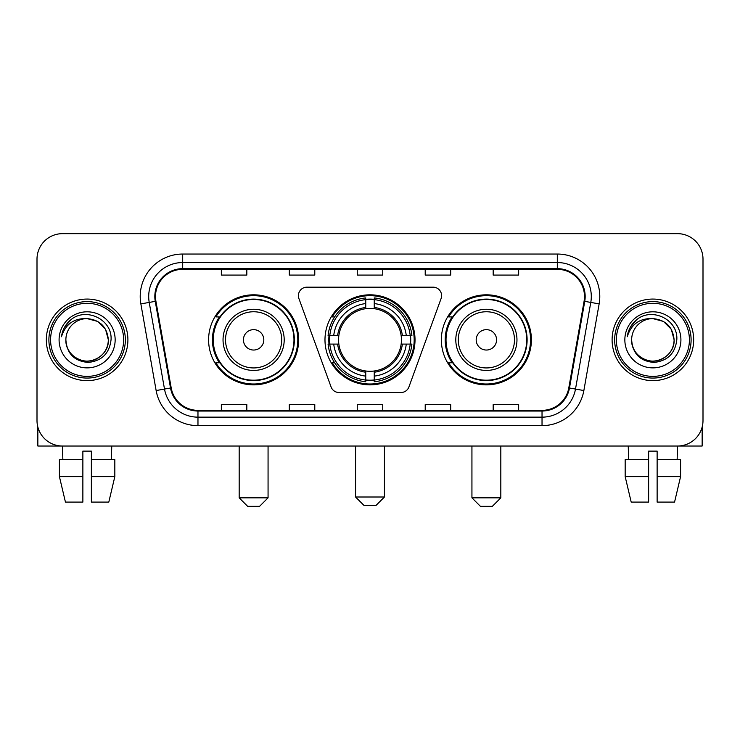 <?xml version="1.0" encoding="UTF-8"?>
<svg xmlns="http://www.w3.org/2000/svg" width="740" height="740" viewBox="0 0 740 740"><rect width="100%" height="100%" fill="white"/><g stroke="black" fill="none" stroke-linecap="round" stroke-linejoin="round"><path stroke-width="1.11" d="M298.405 295.667A8.492 8.492 0 0 0 298.914 298.572L331.067 386.918A8.492 8.492 0 0 0 339.05 392.514L400.95 392.514A8.492 8.492 0 0 0 408.933 386.918L441.086 298.572A8.492 8.492 0 0 0 433.104 287.175L306.897 287.175A8.492 8.492 0 0 0 298.405 295.667M441.355 339.845A45.02 45.02 0 0 0 486.384 384.865A45.02 45.02 0 0 0 531.403 339.845A45.02 45.02 0 0 0 486.384 294.816A45.02 45.02 0 0 0 441.355 339.845M324.98 339.845A45.02 45.02 0 0 0 370 384.865A45.02 45.02 0 0 0 415.02 339.845A45.02 45.02 0 0 0 370 294.816A45.02 45.02 0 0 0 324.98 339.845M208.597 339.845A45.02 45.02 0 0 0 253.617 384.865A45.02 45.02 0 0 0 298.646 339.845A45.02 45.02 0 0 0 253.617 294.816A45.02 45.02 0 0 0 208.597 339.845M219.392 362.776A41.2 41.2 0 0 1 219.392 316.905M329.022 344.091A41.2 41.2 0 0 1 329.022 335.599M452.159 362.776A41.2 41.2 0 0 1 452.159 316.905M37 259.139L37 420.542A25.484 25.484 0 0 0 62.484 446.026L677.516 446.026A25.484 25.484 0 0 0 703 420.542L703 259.139A25.484 25.484 0 0 0 677.516 233.655L62.484 233.655A25.484 25.484 0 0 0 37 259.139L37 420.542M46.343 339.845A40.774 40.774 0 0 0 87.117 380.619A40.774 40.774 0 0 0 127.9 339.845A40.774 40.774 0 0 0 87.117 299.071A40.774 40.774 0 0 0 46.343 339.845A40.774 40.774 0 0 0 87.117 380.619A40.774 40.774 0 0 0 127.9 339.845A40.774 40.774 0 0 0 87.117 299.071A40.774 40.774 0 0 0 46.343 339.845M612.1 339.845A40.774 40.774 0 0 0 652.884 380.619A40.774 40.774 0 0 0 693.658 339.845A40.774 40.774 0 0 0 652.884 299.071A40.774 40.774 0 0 0 612.1 339.845A40.774 40.774 0 0 0 652.884 380.619A40.774 40.774 0 0 0 693.658 339.845A40.774 40.774 0 0 0 652.884 299.071A40.774 40.774 0 0 0 612.1 339.845M155.502 296.518A27.186 27.186 0 0 1 182.688 269.332L557.312 269.332A27.186 27.186 0 0 1 584.082 301.236L568.801 387.889A27.186 27.186 0 0 1 542.032 410.349L197.969 410.349A27.186 27.186 0 0 1 171.199 387.889L155.918 301.236A27.186 27.186 0 0 1 155.502 296.518M154.827 296.518A27.861 27.861 0 0 0 155.252 301.356L170.524 388.01A27.861 27.861 0 0 0 197.969 411.033L542.032 411.033A27.861 27.861 0 0 0 569.476 388.01L584.748 301.356A27.861 27.861 0 0 0 557.312 268.657L182.688 268.657A27.861 27.861 0 0 0 154.827 296.518M140.859 303.89A42.476 42.476 0 0 1 182.688 254.042L557.312 254.042A42.476 42.476 0 0 1 599.141 303.89L583.86 390.544A42.476 42.476 0 0 1 542.032 425.639L197.969 425.639A42.476 42.476 0 0 1 156.14 390.544L140.859 303.89L149.221 302.42A33.975 33.975 0 0 1 182.688 262.543L557.312 262.543A33.975 33.975 0 0 1 590.779 302.42L575.498 389.064A33.975 33.975 0 0 1 542.032 417.147L197.969 417.147A33.975 33.975 0 0 1 164.502 389.064L149.221 302.42A33.975 33.975 0 0 1 148.712 296.518M677.516 233.655L62.484 233.655M62.854 459.623L62.484 446.026L677.516 446.026L677.146 459.623M703 420.542L703 259.139M569.476 388.01L575.498 389.064L590.779 302.42L599.141 303.89M357.254 269.332L357.254 275.086L382.746 275.086L382.746 269.332M289.303 269.332L289.303 275.086L314.787 275.086L314.787 269.332M221.343 269.332L221.343 275.086L246.827 275.086L246.827 269.332M425.213 269.332L425.213 275.086L450.697 275.086L450.697 269.332M493.173 269.332L493.173 275.086L518.657 275.086L518.657 269.332M382.746 410.349L382.746 404.595L357.254 404.595L357.254 410.349M314.787 410.349L314.787 404.595L289.303 404.595L289.303 410.349M246.827 410.349L246.827 404.595L221.343 404.595L221.343 410.349M450.697 410.349L450.697 404.595L425.213 404.595L425.213 410.349M518.657 410.349L518.657 404.595L493.173 404.595L493.173 410.349M37.851 427.072L37.851 446.026L136.391 446.026M59.413 459.623L59.413 476.615L65.444 502.099L59.413 476.615L59.413 459.623L82.871 459.623L82.871 451.123L91.372 451.123L91.372 459.623L114.83 459.623L114.83 476.615L108.799 502.099L114.83 476.615L91.372 476.615L91.372 459.623M111.758 446.026L111.389 459.623M82.871 459.623L82.871 502.099L65.444 502.099M59.413 476.615L82.871 476.615M108.799 502.099L91.372 502.099L91.372 476.615M123.645 339.845A36.528 36.528 0 0 0 87.117 303.317A36.528 36.528 0 0 0 50.588 339.845A36.528 36.528 0 0 0 87.117 376.373A36.528 36.528 0 0 0 123.645 339.845M125.347 339.845A38.23 38.23 0 0 0 87.117 301.615A38.23 38.23 0 0 0 48.895 339.845A38.23 38.23 0 0 0 87.117 378.066A38.23 38.23 0 0 0 125.347 339.845M65.879 339.845A21.238 21.238 0 0 1 87.117 318.607C100.02 319.865 107.097 326.941 108.355 339.845L105.515 329.226L97.736 321.447L87.117 318.607L97.736 321.447L105.515 329.226L108.355 339.845L105.515 329.226L97.736 321.447L87.117 318.607L97.736 321.447L105.515 329.226L108.355 339.845L105.515 329.226L97.736 321.447L87.117 318.607L97.736 321.447L105.515 329.226L108.355 339.845L105.515 329.226L97.736 321.447L87.117 318.607L97.736 321.447L105.515 329.226L108.355 339.845C109.085 355.542 89.734 366.716 76.498 358.234C69.708 353.979 66.165 347.856 65.879 339.845C66.896 353.692 74.333 361.222 88.199 362.443C101.796 360.972 109.418 353.443 111.037 339.845C112.619 319.615 86.108 306.758 70.837 319.782C65.508 324.24 62.391 329.892 61.466 336.756C65.481 324.101 74.028 318.052 87.117 318.607L97.736 321.447L105.515 329.226L108.355 339.845C109.085 355.542 89.734 366.716 76.498 358.234C69.708 353.979 66.165 347.856 65.879 339.845C65.157 355.542 84.499 366.716 97.736 358.234C104.534 353.979 108.068 347.856 108.355 339.845C108.068 347.856 104.534 353.979 97.736 358.234C84.499 366.716 65.157 355.542 65.879 339.845C66.165 347.856 69.708 353.979 76.498 358.234C89.734 366.716 109.085 355.542 108.355 339.845C109.085 355.542 89.734 366.716 76.498 358.234C69.708 353.979 66.165 347.856 65.879 339.845C66.165 347.856 69.708 353.979 76.498 358.234C89.734 366.716 109.085 355.542 108.355 339.845C108.068 347.856 104.534 353.979 97.736 358.234C84.499 366.716 65.157 355.542 65.879 339.845C65.157 355.542 84.499 366.716 97.736 358.234C104.534 353.979 108.068 347.856 108.355 339.845C109.085 355.542 89.734 366.716 76.498 358.234C69.708 353.979 66.165 347.856 65.879 339.845C65.157 355.542 84.499 366.716 97.736 358.234C104.534 353.979 108.068 347.856 108.355 339.845C109.085 355.542 89.734 366.716 76.498 358.234C69.708 353.979 66.165 347.856 65.879 339.845C66.165 347.856 69.708 353.979 76.498 358.234C89.734 366.716 109.085 355.542 108.355 339.845C109.206 356.329 88.014 367.281 75.082 357.337M59.089 339.845A28.037 28.037 0 0 0 87.117 367.873A28.037 28.037 0 0 0 115.153 339.845A28.037 28.037 0 0 0 87.117 311.808A28.037 28.037 0 0 0 59.089 339.845M70.827 319.791L64.565 327.237M64.177 327.959L64.741 326.932L64.177 327.959M375.948 505.494L364.052 505.494L355.561 497.002L384.439 497.002L375.948 505.494M401.145 344.091A31.431 31.431 0 0 0 374.246 308.7L374.246 307.442L374.246 308.7A31.431 31.431 0 0 0 338.855 344.091A31.431 31.431 0 0 0 401.145 344.091L402.394 344.091L401.145 344.091A31.431 31.431 0 0 1 374.246 370.99L374.246 376.124A36.528 36.528 0 0 0 406.279 344.091L411.921 344.091A42.134 42.134 0 0 1 374.246 381.766L374.246 380.055A40.432 40.432 0 0 0 410.21 344.091M329.874 344.091A40.349 40.349 0 0 1 329.874 335.599M374.246 299.719A40.349 40.349 0 0 0 365.754 299.719M410.127 335.599A40.349 40.349 0 0 1 410.127 344.091M411.921 335.599A42.134 42.134 0 0 0 374.246 297.924L374.246 299.635A40.432 40.432 0 0 1 410.21 335.599L411.921 335.599M328.079 344.091A42.134 42.134 0 0 0 365.754 381.766L365.754 380.055A40.432 40.432 0 0 1 329.79 344.091L328.079 344.091M410.21 335.599L406.279 335.599A36.528 36.528 0 0 0 374.246 303.567L374.246 299.635M374.246 380.055L374.246 376.124M329.79 344.091L333.721 344.091A36.528 36.528 0 0 0 365.754 376.124L365.754 380.055M374.246 303.567L374.246 307.442A32.671 32.671 0 0 1 402.394 335.599L406.279 335.599M406.279 344.091L402.394 344.091A32.671 32.671 0 0 1 374.246 372.239M365.754 376.124L365.754 370.99A31.431 31.431 0 0 1 338.855 344.091L333.721 344.091M401.145 335.599L402.394 335.599M374.246 379.971A40.349 40.349 0 0 1 365.754 379.971M365.754 297.924A42.134 42.134 0 0 0 328.079 335.599L329.79 335.599A40.432 40.432 0 0 1 365.754 299.635L365.754 297.924M365.754 299.635L365.754 303.567A36.528 36.528 0 0 0 333.721 335.599L329.79 335.599M365.754 308.7L365.754 303.567M333.721 335.599L337.607 335.599A32.671 32.671 0 0 1 365.754 307.442M365.754 370.99L365.754 372.239A32.671 32.671 0 0 1 337.607 344.091M334.656 316.905L332.251 316.905A44.178 44.178 0 0 1 414.178 339.845A44.178 44.178 0 0 1 332.251 362.776L334.656 362.776M259.564 506.345L247.678 506.345L239.177 497.844L268.065 497.844L259.564 506.345M263.81 339.845A10.194 10.194 0 0 0 253.617 329.651A10.194 10.194 0 0 0 243.423 339.845A10.194 10.194 0 0 0 253.617 350.039A10.194 10.194 0 0 0 263.81 339.845M284.197 339.845A30.581 30.581 0 0 0 253.617 309.264A30.581 30.581 0 0 0 223.036 339.845A30.581 30.581 0 0 0 253.617 370.425A30.581 30.581 0 0 0 284.197 339.845A30.581 30.581 0 0 1 253.617 370.425A30.581 30.581 0 0 1 223.036 339.845M293.974 339.845A40.349 40.349 0 0 0 253.617 299.496A40.349 40.349 0 0 0 213.268 339.845A40.349 40.349 0 0 0 253.617 380.194A40.349 40.349 0 0 0 293.974 339.845M297.795 339.845A44.178 44.178 0 0 1 215.867 362.776L219.965 362.776A40.728 40.728 0 0 0 280.571 370.389A40.728 40.728 0 0 0 280.571 309.302A40.728 40.728 0 0 0 219.965 316.905L215.867 316.905A44.178 44.178 0 0 1 297.795 339.845M492.322 506.345L480.436 506.345L471.935 497.844L500.823 497.844L492.322 506.345M496.577 339.845A10.194 10.194 0 0 0 486.384 329.651A10.194 10.194 0 0 0 476.19 339.845A10.194 10.194 0 0 0 486.384 350.039A10.194 10.194 0 0 0 496.577 339.845M516.964 339.845A30.581 30.581 0 0 0 486.384 309.264A30.581 30.581 0 0 0 455.803 339.845A30.581 30.581 0 0 0 486.384 370.425A30.581 30.581 0 0 0 516.964 339.845A30.581 30.581 0 0 1 486.384 370.425A30.581 30.581 0 0 1 455.803 339.845M526.732 339.845A40.349 40.349 0 0 0 486.384 299.496A40.349 40.349 0 0 0 446.026 339.845A40.349 40.349 0 0 0 486.384 380.194A40.349 40.349 0 0 0 526.732 339.845M530.552 339.845A44.178 44.178 0 0 1 448.625 362.776L452.723 362.776A40.728 40.728 0 0 0 513.329 370.389A40.728 40.728 0 0 0 513.329 309.302A40.728 40.728 0 0 0 452.723 316.905L448.625 316.905A44.178 44.178 0 0 1 530.552 339.845M702.149 427.072L702.149 446.026L603.609 446.026M648.629 459.623L648.629 476.615L625.171 476.615L631.202 502.099L625.171 476.615L625.171 459.623L648.629 459.623L648.629 451.123L657.129 451.123L657.129 459.623L680.587 459.623L680.587 476.615L674.556 502.099L680.587 476.615L657.129 476.615L657.129 459.623L657.129 502.099L674.556 502.099M648.629 476.615L648.629 502.099L631.202 502.099M628.241 446.026L628.612 459.623M689.412 339.845A36.528 36.528 0 0 0 652.884 303.317A36.528 36.528 0 0 0 616.355 339.845A36.528 36.528 0 0 0 652.884 376.373A36.528 36.528 0 0 0 689.412 339.845M691.105 339.845A38.23 38.23 0 0 0 652.884 301.615A38.23 38.23 0 0 0 614.653 339.845A38.23 38.23 0 0 0 652.884 378.066A38.23 38.23 0 0 0 691.105 339.845M674.121 339.845C672.854 326.941 665.778 319.865 652.884 318.607L663.502 321.447L671.273 329.226L674.121 339.845L671.273 329.226L663.502 321.447L652.884 318.607L663.502 321.447L671.273 329.226L674.121 339.845L671.273 329.226L663.502 321.447L652.884 318.607L663.502 321.447L671.273 329.226L674.121 339.845L671.273 329.226L663.502 321.447L652.884 318.607L663.502 321.447L671.273 329.226L674.121 339.845C674.843 355.542 655.501 366.716 642.265 358.234C635.466 353.979 631.932 347.856 631.646 339.845C632.663 353.692 640.1 361.222 653.957 362.443C667.563 360.972 675.176 353.443 676.804 339.845C678.377 319.615 651.875 306.758 636.594 319.782C631.266 324.24 628.149 329.892 627.233 336.756C631.239 324.101 639.785 318.052 652.884 318.607L663.502 321.447L671.273 329.226L674.121 339.845C674.843 355.542 655.501 366.716 642.265 358.234C635.466 353.979 631.932 347.856 631.646 339.845C630.915 355.542 650.266 366.716 663.502 358.234C670.292 353.979 673.835 347.856 674.121 339.845C674.843 355.542 655.501 366.716 642.265 358.234C635.466 353.979 631.932 347.856 631.646 339.845C631.932 347.856 635.466 353.979 642.265 358.234C655.501 366.716 674.843 355.542 674.121 339.845C674.843 355.542 655.501 366.716 642.265 358.234C635.466 353.979 631.932 347.856 631.646 339.845C630.915 355.542 650.266 366.716 663.502 358.234C670.292 353.979 673.835 347.856 674.121 339.845C673.835 347.856 670.292 353.979 663.502 358.234C650.266 366.716 630.915 355.542 631.646 339.845C631.932 347.856 635.466 353.979 642.265 358.234C655.501 366.716 674.843 355.542 674.121 339.845C673.835 347.856 670.292 353.979 663.502 358.234C650.266 366.716 630.915 355.542 631.646 339.845C631.932 347.856 635.466 353.979 642.265 358.234C655.501 366.716 674.843 355.542 674.121 339.845C674.843 355.542 655.501 366.716 642.265 358.234C635.466 353.979 631.932 347.856 631.646 339.845A21.238 21.238 0 0 1 652.884 318.607L663.502 321.447L671.273 329.226L674.121 339.845C674.973 356.329 653.772 367.281 640.84 357.337M624.847 339.845A28.037 28.037 0 0 0 652.884 367.873A28.037 28.037 0 0 0 680.911 339.845A28.037 28.037 0 0 0 652.884 311.808A28.037 28.037 0 0 0 624.847 339.845M636.585 319.791L630.323 327.237M629.943 327.959L630.499 326.932L629.943 327.959M557.312 254.042L557.312 268.657M149.221 302.42L155.252 301.356M197.969 425.639L197.969 411.033M542.032 411.033L542.032 425.639M156.14 390.544L170.524 388.01M584.748 301.356L590.779 302.42M182.688 254.042L182.688 268.657M575.498 389.064L583.86 390.544M365.754 380.351A40.728 40.728 0 0 0 374.246 380.351M410.506 344.091A40.728 40.728 0 0 0 410.506 335.599M374.246 299.33A40.728 40.728 0 0 0 365.754 299.33M281.718 339.845A28.092 28.092 0 0 0 253.617 311.753A28.092 28.092 0 0 0 225.524 339.845A28.092 28.092 0 0 0 253.617 367.937A28.092 28.092 0 0 0 281.718 339.845M514.476 339.845A28.092 28.092 0 0 0 486.384 311.753A28.092 28.092 0 0 0 458.282 339.845A28.092 28.092 0 0 0 486.384 367.937A28.092 28.092 0 0 0 514.476 339.845M384.439 446.026L384.439 497.002M355.561 446.026L355.561 497.002M268.065 446.026L268.065 497.844M239.177 446.026L239.177 497.844M500.823 446.026L500.823 497.844M471.935 446.026L471.935 497.844"/></g></svg>
